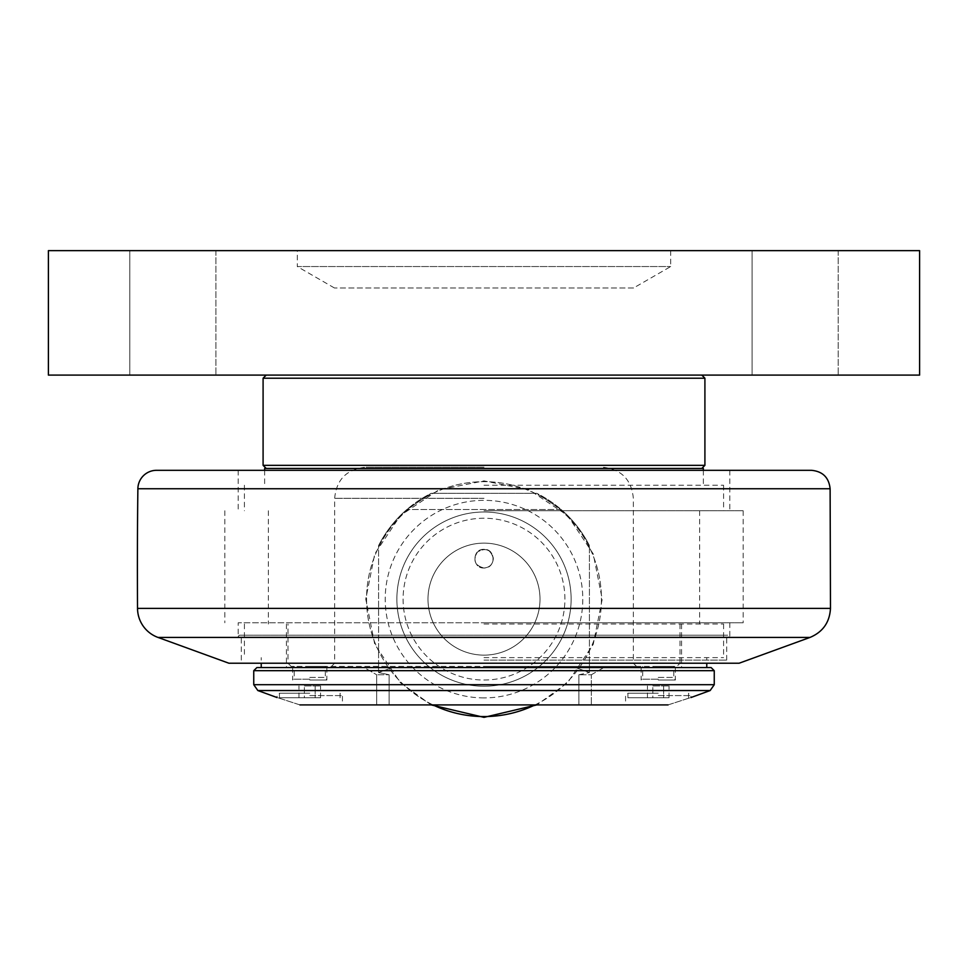 <?xml version="1.0" encoding="UTF-8"?>
<svg xmlns="http://www.w3.org/2000/svg" width="968" height="968" viewBox="0 0 968 968"><rect width="100%" height="100%" fill="white"/><g stroke="black" fill="none" stroke-linecap="round" stroke-linejoin="round"><path stroke-width="0.73" stroke-dasharray="4.84 3.63" d="M658.24 666.335L673.801 666.335L658.24 666.335M658.24 680.02L675.349 680.02L658.24 680.02M652.855 685.937L669.021 685.937L652.855 685.937L652.855 697.759L647.459 697.759L652.855 697.759L652.855 685.937M647.459 697.759L647.459 685.937M663.625 697.759L652.855 697.759L663.625 697.759L663.625 685.937L663.625 697.759L669.021 697.759L663.625 697.759M669.021 697.759L669.021 685.937M658.24 697.759L627.905 697.759L658.24 697.759M658.24 693.245L627.905 693.245L658.24 693.245M309.76 666.335L325.321 666.335L309.76 666.335M309.76 680.02L326.869 680.02L309.76 680.02M304.375 685.937L320.541 685.937L304.375 685.937L304.375 697.759L298.979 697.759L304.375 697.759L304.375 685.937M298.979 697.759L298.979 685.937M315.144 697.759L304.375 697.759L315.144 697.759L315.144 685.937L315.144 697.759L320.541 697.759L315.144 697.759M320.541 697.759L320.541 685.937M309.76 697.759L279.425 697.759L309.76 697.759M309.76 693.245L279.425 693.245L309.76 693.245M378.573 663.213L589.427 663.213L378.573 663.213L378.573 672.53L392.464 667.569L575.536 667.569L589.427 672.53L589.427 663.213L589.427 672.53L575.536 667.569L392.464 667.569L378.573 672.53L378.573 545.589A118.229 118.229 0 0 1 431.196 493.329L406.875 509.507C395.343 519.368 385.905 531.396 378.573 545.589C385.905 531.396 395.343 519.368 406.875 509.507L431.196 493.329L536.804 493.329L431.196 493.329L536.804 493.329L561.125 509.507L536.804 493.329A118.229 118.229 0 0 1 589.427 545.589A118.229 118.229 0 0 0 536.804 493.329L431.196 493.329A118.229 118.229 0 0 0 378.573 545.589L378.573 663.213L334.65 663.213L378.573 663.213M484 667.569L706.773 667.569L484 667.569M309.76 667.569L326.869 667.569L309.76 667.569M658.24 667.569L675.349 667.569L658.24 667.569M575.536 667.569L603.79 667.569L575.536 667.569M364.21 667.569L392.464 667.569L364.21 667.569L376.661 674.756L364.21 667.569M256.871 667.569L711.129 667.569M561.125 509.507L406.875 509.507L561.125 509.507C572.657 519.368 582.095 531.396 589.427 545.589C582.095 531.396 572.657 519.368 561.125 509.507M714.251 670.691L253.749 670.691M309.76 695.581L342.43 695.581L309.76 695.581M309.76 704.91L299.935 704.91C270.266 695.278 270.266 695.278 299.935 704.91L309.76 704.91M658.24 695.581L690.91 695.581L658.24 695.581M658.24 704.91L668.065 704.91C697.734 695.278 697.734 695.278 668.065 704.91L658.24 704.91M299.935 704.91L668.065 704.91M389.1 704.91L591.339 704.91L376.661 704.91L389.1 704.91L389.1 674.756L376.661 674.756L389.1 674.756L378.573 672.53L389.1 674.756L389.1 704.91M591.339 674.756L603.79 667.569L591.339 674.756L578.9 674.756L591.339 674.756L591.339 704.91L591.339 674.756M578.9 674.756L589.427 672.53L578.9 674.756L578.9 704.91L578.9 674.756M376.661 674.756L376.661 704.91L376.661 674.756M589.427 663.213L589.427 545.589L589.427 663.213L633.35 663.213L589.427 663.213M540.011 599.119A56.011 56.011 0 0 1 484 655.13A56.011 56.011 0 0 1 427.989 599.119A56.011 56.011 0 0 1 484 543.121A56.011 56.011 0 0 1 540.011 599.119A56.011 56.011 0 0 0 484 543.121A56.011 56.011 0 0 0 427.989 599.119A56.011 56.011 0 0 0 484 655.13A56.011 56.011 0 0 0 540.011 599.119M484 624.009L723.58 624.009L484 624.009M228.859 663.213L739.141 663.213M484 660.103L726.69 660.103L484 660.103M484 657.623L723.58 657.623L484 657.623M240.064 635.214L727.936 635.214L240.064 635.214A1.863 1.863 0 0 0 238.201 637.077L729.799 637.077L238.201 637.077L238.201 622.775L729.799 622.775L238.201 622.775M484 635.214L726.69 635.214L484 635.214M156.538 470.315L811.462 470.315M484 470.315L238.201 470.315L484 470.315M484 622.775L743.182 622.775L484 622.775M484 510.753L743.182 510.753L484 510.753M264.639 468.439L703.361 468.439M701.8 468.439L266.2 468.439L701.8 468.439M484 568.01C471.961 568.579 471.961 548.771 484 549.34C489.663 549.897 492.785 553.006 493.329 558.669C492.785 564.344 489.663 567.454 484 568.01C489.663 567.454 492.785 564.344 493.329 558.669C490.909 549.497 485.597 547.307 477.406 552.075C472.626 560.278 474.828 565.59 484 568.01C474.828 565.59 472.626 560.278 477.406 552.075C485.597 547.307 490.909 549.497 493.329 558.669C492.785 564.344 489.663 567.454 484 568.01C496.039 568.579 496.039 548.771 484 549.34C471.961 548.771 471.961 568.579 484 568.01M484 485.246L723.58 485.246L484 485.246M680.02 624.009L680.02 663.213L287.98 663.213L680.02 663.213L676.91 666.335L291.09 666.335L676.91 666.335M291.09 666.335L287.98 663.213L287.98 624.009M484 467.193L365.771 467.193L484 467.193M484 666.335L636.46 666.335L484 666.335M263.09 465.33L704.91 465.33M704.91 378.21L263.09 378.21M701.8 375.1L266.2 375.1L701.8 375.1M633.568 287.98L334.432 287.98L633.568 287.98L670.691 266.551L670.691 250.639L297.309 250.639L670.691 250.639M334.432 287.98L297.309 266.551L670.691 266.551L297.309 266.551L297.309 250.639M129.809 375.1L129.809 250.639L215.9 250.639L129.809 250.639L215.9 250.639L129.809 250.639L129.809 375.1L215.9 375.1L129.809 375.1M752.1 375.1L752.1 250.639L838.191 250.639L752.1 250.639L838.191 250.639L752.1 250.639L752.1 375.1L838.191 375.1L752.1 375.1M48.4 250.639L48.4 375.1L919.6 375.1L919.6 250.639L48.4 250.639M484 686.239A87.12 87.12 0 0 0 571.12 599.119A87.12 87.12 0 0 0 484 511.999A87.12 87.12 0 0 0 396.88 599.119A87.12 87.12 0 0 0 484 686.239A87.12 87.12 0 0 0 571.12 599.119A87.12 87.12 0 0 0 484 511.999A87.12 87.12 0 0 0 396.88 599.119A87.12 87.12 0 0 0 484 686.239A87.12 87.12 0 0 0 571.12 599.119A87.12 87.12 0 0 0 484 511.999A87.12 87.12 0 0 0 396.88 599.119A87.12 87.12 0 0 0 484 686.239A87.12 87.12 0 0 0 571.12 599.119A87.12 87.12 0 0 0 484 511.999A87.12 87.12 0 0 0 396.88 599.119A87.12 87.12 0 0 0 484 686.239M484 680.02A80.901 80.901 0 0 0 564.901 599.119A80.901 80.901 0 0 0 484 518.231A80.901 80.901 0 0 0 403.099 599.119A80.901 80.901 0 0 0 484 680.02A80.901 80.901 0 0 0 564.901 599.119A80.901 80.901 0 0 0 484 518.231A80.901 80.901 0 0 0 403.099 599.119A80.901 80.901 0 0 0 484 680.02M658.24 677.431L673.801 677.431L658.24 677.431M658.24 679.197L641.953 679.197L658.24 679.197M309.76 677.431L325.321 677.431L309.76 677.431M309.76 679.197L293.473 679.197L309.76 679.197M253.749 684.703L714.251 684.703M710.149 690.547L257.851 690.547M484 498.314L334.65 498.314L484 498.314M809.998 637.428L158.002 637.428M137.529 608.4L830.471 608.4M830.12 488.743L137.88 488.743M484 697.904A98.784 98.784 0 0 1 385.216 599.119A98.784 98.784 0 0 1 484 500.335A98.784 98.784 0 0 1 582.784 599.119A98.784 98.784 0 0 1 484 697.904A98.784 98.784 0 0 0 582.784 599.119A98.784 98.784 0 0 0 484 500.335A98.784 98.784 0 0 0 385.216 599.119A98.784 98.784 0 0 0 484 697.904M535.014 704.91A117.443 117.443 0 0 0 501.521 482.996A117.443 117.443 0 0 0 432.986 704.91M601.443 599.119A117.443 117.443 0 0 1 484 716.574A117.443 117.443 0 0 1 366.557 599.119A117.443 117.443 0 0 1 484 481.677A117.443 117.443 0 0 1 601.443 599.119M675.349 667.569L675.349 680.02L673.801 677.431L673.801 666.335M641.131 667.569L641.131 680.02L642.679 677.431L642.679 666.335M688.575 697.759L688.575 693.245L690.91 695.581L690.91 697.553M627.905 697.759L627.905 693.245L625.57 695.581L625.57 704.91M326.869 667.569L326.869 680.02L325.321 677.431L325.321 666.335M292.651 667.569L292.651 680.02L294.199 677.431L294.199 666.335M340.095 697.759L340.095 693.245L342.43 695.581L342.43 704.91M279.425 697.759L279.425 693.245L277.09 695.581L277.09 697.553M636.46 666.335L633.35 663.213L633.35 498.314C631.511 479.414 621.129 469.044 602.229 467.193M331.54 666.335L334.65 663.213L334.65 498.314C336.489 479.414 346.871 469.044 365.771 467.193M261.227 657.623L261.227 660.103M706.773 657.623L706.773 660.103M244.42 624.009L244.42 657.623M723.58 624.009L723.58 657.623M286.419 624.009L286.419 667.569M681.581 624.009L681.581 667.569M729.799 622.775L729.799 637.077L727.936 635.214M726.69 660.103L726.69 635.214M241.31 660.103L241.31 635.214M224.818 510.753L224.818 622.775M743.182 510.753L743.182 622.775M238.201 470.315L238.201 510.753M729.799 470.315L729.799 510.753M264.639 470.315L264.639 485.246M703.361 470.315L703.361 485.246M244.42 485.246L244.42 510.753M723.58 485.246L723.58 510.753M268.378 510.753L268.378 624.009M699.622 510.753L699.622 624.009M215.9 250.639L215.9 375.1L215.9 250.639M838.191 250.639L838.191 375.1L838.191 250.639M431.196 704.91L400.401 682.73L374.761 644.361L365.771 599.119L374.761 553.877L400.401 515.52L438.758 489.881L484 480.89L529.254 489.893L567.611 515.52L593.227 553.877L602.229 599.119L593.239 644.361L567.599 682.73L536.804 704.91"/><path stroke-width="1.45" d="M484 667.569L256.871 667.569L253.749 670.691L714.251 670.691L711.129 667.569L484 667.569M299.935 704.91C270.266 695.278 270.266 695.278 299.935 704.91L668.065 704.91C697.734 695.278 697.734 695.278 668.065 704.91M158.002 637.428L809.998 637.428L739.141 663.213L228.859 663.213L158.002 637.428A31.109 31.109 0 0 1 137.529 608.4A6222.861 6222.861 0 0 1 137.88 488.743A18.67 18.67 0 0 1 156.538 470.315L811.462 470.315C822.691 471.38 828.91 477.526 830.12 488.743L830.471 608.4L137.529 608.4M703.361 470.315L703.361 468.439L264.639 468.439L264.639 470.315M701.8 468.439L704.91 465.33L263.09 465.33L263.09 378.21L704.91 378.21L701.8 375.1M48.4 250.639L48.4 375.1L919.6 375.1L919.6 250.639L48.4 250.639M714.251 670.691L714.251 684.703L253.749 684.703L253.749 670.691M253.749 684.703L257.851 690.547L710.149 690.547L714.251 684.703M137.88 488.743L830.12 488.743M432.986 704.91A117.443 117.443 0 0 0 535.014 704.91M690.91 697.553L710.149 690.547M277.09 697.553L257.851 690.547M261.227 663.213L261.227 667.569M706.773 663.213L706.773 667.569M809.998 637.428C822.86 632.007 829.685 622.327 830.471 608.4M266.2 468.439L263.09 465.33M704.91 378.21L704.91 465.33M266.2 375.1L263.09 378.21M536.804 704.91L484 717.361L431.196 704.91"/></g></svg>
